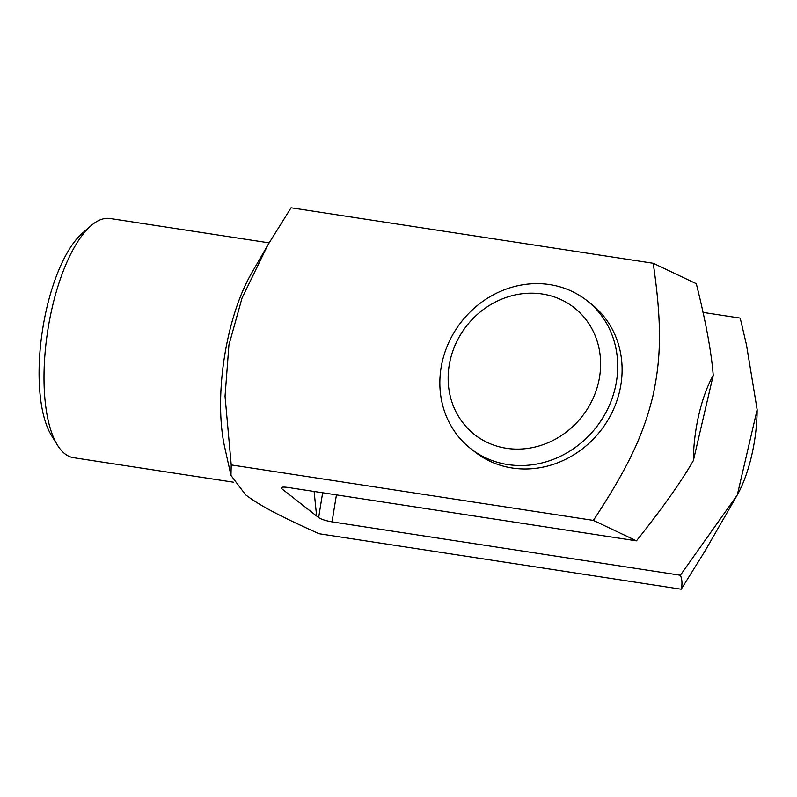 <?xml version="1.0" encoding="UTF-8"?>
<svg xmlns="http://www.w3.org/2000/svg" width="797" height="797" viewBox="0 0 797 797"><rect width="100%" height="100%" fill="white"/><g stroke="black" fill="none" stroke-linecap="round" stroke-linejoin="round"><path stroke-width="1.2" d="M653.221 263.269L696.299 283.702C705.753 321.301 711.392 351.826 713.225 375.287A80.656 29.798 98.7 0 0 693.38 460.566C681.136 481.876 662.158 508.635 636.454 540.844L593.386 520.401C630.268 464.432 643.896 432.452 652.833 396.358C660.733 360.114 662.417 326.292 653.221 263.269L291.054 207.788L267.822 245.048L251.264 273.769A120.985 44.692 98.7 0 0 224.694 447.207L230.971 475.42L245.606 494.807C258.477 504.561 275.692 514.284 319.059 533.731L681.226 589.212C682.431 583.932 682.152 579.28 680.379 575.245L737.305 494.977A80.656 29.798 98.7 0 0 757.15 409.688L746.46 344.752L740.214 318.103L746.46 344.752M267.822 245.048L242.079 297.929L228.928 344.962L225.043 396.268L231.22 464.93L230.971 475.42M316.618 516.018L314.108 491.46M233.73 482.235L73.503 457.687A120.985 44.692 -81.3 0 1 64.896 453.812A120.985 44.692 -81.3 0 1 57.454 445.134A120.985 44.692 -81.3 0 1 47.641 331.333A120.985 44.692 -81.3 0 1 91.067 225.671A120.985 44.692 -81.3 0 1 110.145 218.508L269.087 242.856M91.067 225.671L82.489 233.093A111.58 41.225 98.7 0 0 42.44 330.536A111.58 41.225 98.7 0 0 51.486 435.491L57.454 445.134M322.675 492.775A1680.355 1528.805 -51.9 0 0 318.67 517.622C321.39 519.375 325.873 520.8 332.09 521.886A1669.595 1519.022 128.1 0 1 336.454 494.887M636.454 540.844L288.165 487.485C283.871 486.877 281.54 486.987 281.172 487.824L281.769 488.72A1680.355 1528.805 128.1 0 1 281.999 487.266M318.67 517.622L281.769 488.72M593.386 520.401L231.22 464.93M736.249 496.82L704.458 551.952L681.226 589.212M757.15 409.688L737.305 494.977M680.379 575.245L332.09 521.886M703.004 312.404L740.214 318.103M693.38 460.566L713.225 375.287M598.477 382.5A80.656 73.384 128.1 0 1 471.794 432.283A80.656 73.384 128.1 0 1 502.887 298.666A80.656 73.384 128.1 0 1 598.477 382.5M615.214 387.83A94.096 85.618 -51.9 0 0 586.801 300.509A94.096 85.618 -51.9 0 0 461.383 321.799A94.096 85.618 -51.9 0 0 470.758 448.671A94.096 85.618 -51.9 0 0 615.214 387.83M586.801 300.509L591.195 303.946A94.096 85.618 128.1 0 1 619.608 391.267A94.096 85.618 128.1 0 1 475.151 452.108L470.758 448.671"/></g></svg>
